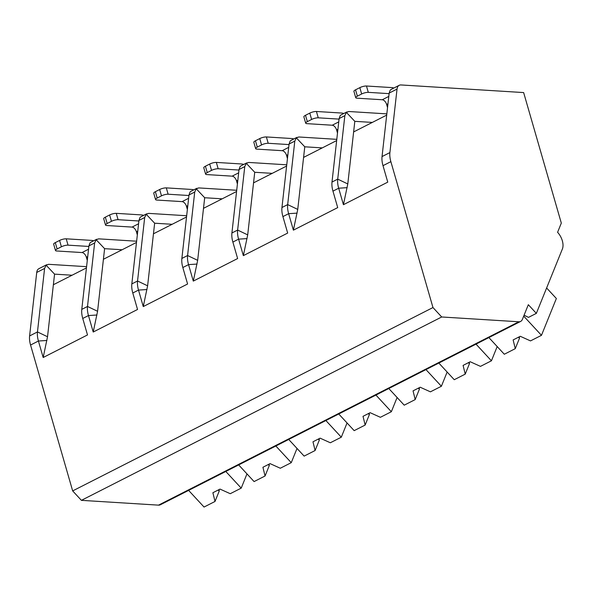 <?xml version="1.0" encoding="UTF-8"?>
<svg xmlns="http://www.w3.org/2000/svg" width="592" height="592" viewBox="0 0 592 592"><rect width="100%" height="100%" fill="white"/><g stroke="black" fill="none" stroke-linecap="round" stroke-linejoin="round"><path stroke-width="0.89" d="M432.974 307.544L390.868 161.66A19.536 11.152 -117 0 1 389.906 152.573L397.032 89.089A9.768 5.572 -117 0 1 399.208 85.307A9.768 5.572 -117 0 1 401.021 84.952L523.639 92.574L561.312 223.095L557.59 232.301A12.698 7.245 -117 0 1 562.4 248.951L536.352 313.375L528.323 304.702L522.388 319.391A9.768 5.572 -117 0 1 520.642 321.419A9.768 5.572 -117 0 1 518.821 321.774L441.706 316.979L432.974 307.544L72.668 490.909L30.562 345.025A19.536 11.152 -117 0 1 29.6 335.938L36.726 272.453A9.768 5.572 -117 0 1 38.902 268.672L46.724 264.683M341.392 114.73L340.185 115.551L339.127 118.555L332.001 182.04A19.536 11.152 63 0 0 332.956 191.127L337.714 207.607L293.388 230.162L288.637 213.682A19.536 11.152 -117 0 1 287.675 204.595L294.801 141.111L296.333 137.862L298.79 136.981L336.796 139.342M291.345 140.193L290.147 141.014L289.081 144.026L281.955 207.511A19.536 11.152 63 0 0 282.917 216.598L287.675 233.07L243.349 255.633L238.591 239.153A19.536 11.152 -117 0 1 237.636 230.066L244.762 166.581L246.294 163.333L248.751 162.445L286.75 164.805M241.307 165.664L240.1 166.485L239.042 169.49L231.916 232.974A19.536 11.152 63 0 0 232.871 242.061L237.629 258.541L193.303 281.096L188.552 264.624A19.536 11.152 -117 0 1 187.59 255.529L194.716 192.045L196.248 188.804L198.705 187.916L236.711 190.276M191.268 191.127L190.062 191.949L189.003 194.96L181.87 258.445A19.536 11.152 63 0 0 182.832 267.532L187.59 284.005L143.264 306.567L138.506 290.087A19.536 11.152 -117 0 1 137.551 281L144.677 217.516L146.209 214.267L148.666 213.379L186.665 215.74M141.222 216.598L140.015 217.419L138.957 220.424L131.831 283.908A19.536 11.152 63 0 0 132.786 292.996L137.544 309.475L93.218 332.031L88.467 315.558A19.536 11.152 -117 0 1 87.505 306.464L94.631 242.979L96.163 239.738L98.62 238.85L136.626 241.21M91.183 242.061L89.977 242.883L88.918 245.895L81.785 309.379A19.536 11.152 63 0 0 82.747 318.466L87.505 334.939L43.179 357.501L38.421 341.022A19.536 11.152 -117 0 1 37.466 331.934L44.592 268.45L46.124 265.201L48.581 264.313L86.58 266.674M391.43 89.259L390.232 90.08L389.166 93.092L382.04 156.577A19.536 11.152 63 0 0 383.002 165.664L387.76 182.136L343.434 204.699L338.676 188.219A19.536 11.152 -117 0 1 337.721 179.132L344.847 115.647L346.379 112.399L348.836 111.511L386.835 113.871M332.001 182.04L337.721 179.132L347.785 183.949L343.434 204.699M520.642 321.419L160.336 504.784A9.768 5.572 -117 0 1 158.515 505.139L81.4 500.344L72.668 490.909M441.706 316.979L81.4 500.344M524.083 315.188L528.493 317.379L536.352 313.375M297.021 448.425L291.264 462.663L280.297 468.242L270.07 463.625L262.922 467.266L265.061 475.998L254.086 481.577L238.672 464.92M268.176 464.587L269.293 465.512L265.061 475.998M269.293 465.512A11.722 4.277 137.2 0 1 269.279 464.032M275.842 445.998L291.264 462.663M347.06 422.962L341.303 437.192L330.336 442.772L320.117 438.161L312.968 441.795L315.099 450.527L304.133 456.114L288.711 439.449M318.222 439.123L319.34 440.048L315.099 450.527M319.34 440.048A11.722 4.277 137.2 0 1 319.317 438.568M325.889 420.535L341.303 437.192M397.099 397.491L391.349 411.729L380.382 417.308L370.155 412.691L363.007 416.331L365.146 425.063L354.171 430.643L338.75 413.986M368.261 413.653L369.378 414.578L365.146 425.063M369.378 414.578A11.722 4.277 137.2 0 1 369.364 413.098M375.927 395.064L391.349 411.729M447.145 372.028L441.388 386.258L430.421 391.837L420.202 387.227L413.053 390.861L415.184 399.593L404.218 405.18L388.796 388.515M418.529 388.433L419.425 389.114L415.184 399.593M419.425 389.114A11.722 4.277 137.2 0 1 419.402 387.627M425.974 369.6L441.388 386.258M497.184 346.557L491.434 360.794L480.467 366.374L470.24 361.756L463.092 365.397L465.223 374.129L454.256 379.709L438.835 363.051M468.346 362.718L469.463 363.643L465.223 374.129M469.463 363.643A11.722 4.277 137.2 0 1 469.449 362.163M476.012 344.13L491.434 360.794M546.616 287.986L556.362 298.509L541.473 335.324L530.506 340.903L520.287 336.293L513.138 339.926L515.269 348.658L504.303 354.245L488.881 337.581M518.392 337.255L519.51 338.18L515.269 348.658M519.51 338.18A11.722 4.277 137.2 0 1 519.487 336.693M523.705 316.128L541.473 335.324M347.785 183.949L354.815 121.338L372.316 122.418M354.815 121.338L346.379 112.399M353.624 131.935L386.694 115.107M43.179 357.501L47.53 336.752L54.56 274.14L72.061 275.228M54.56 274.14L46.124 265.201M53.369 284.737L86.447 267.91M93.218 332.031L97.576 311.281L104.606 248.67L122.107 249.757M104.606 248.67L96.163 239.738M103.415 259.274L136.486 242.439M143.264 306.567L147.615 285.818L154.645 223.206L146.209 214.267M154.645 223.206L172.146 224.294M153.454 233.803L186.524 216.975M155.37 191.697L157.198 198.031A4.884 1.28 163.9 0 0 155.57 199.578L153.742 193.236A4.884 1.28 -16.1 0 1 155.37 191.697L159.662 189.514A4.884 1.28 -16.1 0 1 166.3 187.879L191.704 189.462A11.722 6.69 63 0 1 193.643 189.921M166.3 187.879L168.128 194.22L188.937 195.515M155.57 199.578A4.884 1.28 163.9 0 0 156.688 200.044L182.099 201.62L188.626 198.298M157.198 198.031L161.49 195.848A4.884 1.28 163.9 0 1 168.128 194.22M187.368 209.479L186.465 206.342A4.884 2.79 63 0 0 182.099 201.62M193.303 281.096L197.661 260.347L204.691 197.735L196.248 188.804M204.691 197.735L222.192 198.823M203.5 208.34L236.571 191.505M205.417 166.226L207.244 172.568A4.884 1.28 163.9 0 0 205.609 174.115L203.781 167.773A4.884 1.28 -16.1 0 1 205.417 166.226L209.701 164.043A4.884 1.28 -16.1 0 1 216.339 162.415L241.743 163.991A11.722 6.69 63 0 1 243.682 164.45M216.339 162.415L218.167 168.757L238.983 170.045M205.609 174.115A4.884 1.28 163.9 0 0 206.734 174.573L232.138 176.157L238.665 172.834M207.244 172.568L211.536 170.385A4.884 1.28 163.9 0 1 218.167 168.757M237.414 184.008L236.504 180.871A4.884 2.79 63 0 0 232.138 176.157M243.349 255.633L247.7 234.883L254.73 172.272L246.294 163.333M254.73 172.272L272.231 173.36M253.539 182.869L286.609 166.041M255.455 140.763L257.283 147.097A4.884 1.28 163.9 0 0 255.655 148.644L253.827 142.302A4.884 1.28 -16.1 0 1 255.455 140.763L259.747 138.58A4.884 1.28 -16.1 0 1 266.378 136.944L291.789 138.528A11.722 6.69 63 0 1 293.728 138.987M266.378 136.944L268.213 143.286L289.022 144.581M255.655 148.644A4.884 1.28 163.9 0 0 256.773 149.11L282.184 150.686L288.711 147.364M257.283 147.097L261.575 144.914A4.884 1.28 163.9 0 1 268.213 143.286M287.453 158.545L286.55 155.407A4.884 2.79 63 0 0 282.184 150.686M293.388 230.162L297.739 209.413L304.776 146.801L296.333 137.862M304.776 146.801L322.277 147.889M303.585 157.405L336.656 140.57M305.502 115.292L307.329 121.634A4.884 1.28 163.9 0 0 305.694 123.18L303.866 116.839A4.884 1.28 -16.1 0 1 305.502 115.292L309.786 113.109A4.884 1.28 -16.1 0 1 316.424 111.481L341.828 113.057A11.722 6.69 63 0 1 343.767 113.516M316.424 111.481L318.252 117.823L339.068 119.11M305.694 123.18A4.884 1.28 163.9 0 0 306.819 123.639L332.223 125.223L338.75 121.9M307.329 121.634L311.621 119.451A4.884 1.28 163.9 0 1 318.252 117.823M337.499 133.074L336.589 129.937A4.884 2.79 63 0 0 332.223 125.223M105.332 217.16L107.159 223.502A4.884 1.28 163.9 0 0 105.531 225.049L103.696 218.707A4.884 1.28 -16.1 0 1 105.332 217.16L109.616 214.977A4.884 1.28 -16.1 0 1 116.254 213.349L141.658 214.926A11.722 6.69 63 0 1 143.597 215.384M116.254 213.349L118.082 219.691L138.898 220.986M105.531 225.049A4.884 1.28 163.9 0 0 106.649 225.508L132.053 227.091L138.58 223.769M107.159 223.502L111.451 221.319A4.884 1.28 163.9 0 1 118.082 219.691M137.329 234.943L136.419 231.805A4.884 2.79 63 0 0 132.053 227.091M55.285 242.631L57.121 248.966A4.884 1.28 163.9 0 0 55.485 250.512L53.657 244.17A4.884 1.28 -16.1 0 1 55.285 242.631L59.577 240.448A4.884 1.28 -16.1 0 1 66.215 238.82L91.619 240.396A11.722 6.69 63 0 1 93.558 240.855M66.215 238.82L68.043 245.155L88.852 246.45M55.485 250.512A4.884 1.28 163.9 0 0 56.603 250.978L82.014 252.555L88.541 249.232M57.121 248.966L61.405 246.783A4.884 1.28 163.9 0 1 68.043 245.155M87.283 260.413L86.38 257.276A4.884 2.79 63 0 0 82.014 252.555M355.54 89.821L357.368 96.163A4.884 1.28 163.9 0 0 355.74 97.71L353.912 91.368A4.884 1.28 -16.1 0 1 355.54 89.821L359.832 87.646A4.884 1.28 -16.1 0 1 366.463 86.01L391.874 87.594A11.722 6.69 63 0 1 393.813 88.053M366.463 86.01L368.298 92.352L389.107 93.647M355.74 97.71A4.884 1.28 163.9 0 0 356.858 98.176L382.262 99.752L388.796 96.429M357.368 96.163L361.66 93.98A4.884 1.28 163.9 0 1 368.298 92.352M387.538 107.611L386.635 104.473A4.884 2.79 63 0 0 382.262 99.752M246.975 473.896L241.218 488.126L230.251 493.706L220.032 489.096L212.883 492.729L215.014 501.461L204.048 507.048L188.626 490.391M218.137 490.058L219.255 490.983L215.014 501.461M219.255 490.983A11.722 4.277 137.2 0 1 219.232 489.503M225.804 471.469L241.218 488.126M347.149 187.657L338.676 188.219L332.956 191.127M297.11 213.127L288.637 213.682L282.917 216.598M247.064 238.591L238.591 239.153L232.871 242.061M197.025 264.062L188.552 264.624L182.832 267.532M146.979 289.532L138.506 290.087L132.786 292.996M96.94 314.996L88.467 315.558L82.747 318.466M46.894 340.467L38.421 341.022L30.562 345.025M390.868 161.66L383.002 165.664M47.53 336.752L37.466 331.934L29.6 335.938M97.576 311.281L87.505 306.464L81.785 309.379M147.615 285.818L137.551 281L131.831 283.908M197.661 260.347L187.59 255.529L181.87 258.445M247.7 234.883L237.636 230.066L231.916 232.974M297.739 209.413L287.675 204.595L281.955 207.511M389.906 152.573L382.04 156.577M518.821 321.774L158.515 505.139M44.592 268.45L36.726 272.453M94.631 242.979L88.918 245.895M144.677 217.516L138.957 220.424M194.716 192.045L189.003 194.96M244.762 166.581L239.042 169.49M294.801 141.111L289.081 144.026M344.847 115.647L339.127 118.555M397.032 89.089L389.166 93.092M159.662 189.514L161.49 195.848M186.465 206.342L187.797 205.661M209.701 164.043L211.536 170.385M236.504 180.871L237.843 180.197M259.747 138.58L261.575 144.914M286.55 155.407L287.882 154.727M309.786 113.109L311.621 119.451M336.589 129.937L337.928 129.263M109.616 214.977L111.451 221.319M136.419 231.805L137.758 231.132M59.577 240.448L61.405 246.783M86.38 257.276L87.712 256.595M359.832 87.646L361.66 93.98M386.635 104.473L387.967 103.792M96.77 239.22L90.998 242.158M146.809 213.749L141.037 216.694M196.855 188.286L191.075 191.223M246.894 162.815L241.122 165.76M296.94 137.351L291.16 140.289M346.979 111.881L341.207 114.826M399.208 85.307L391.245 89.355"/></g></svg>
